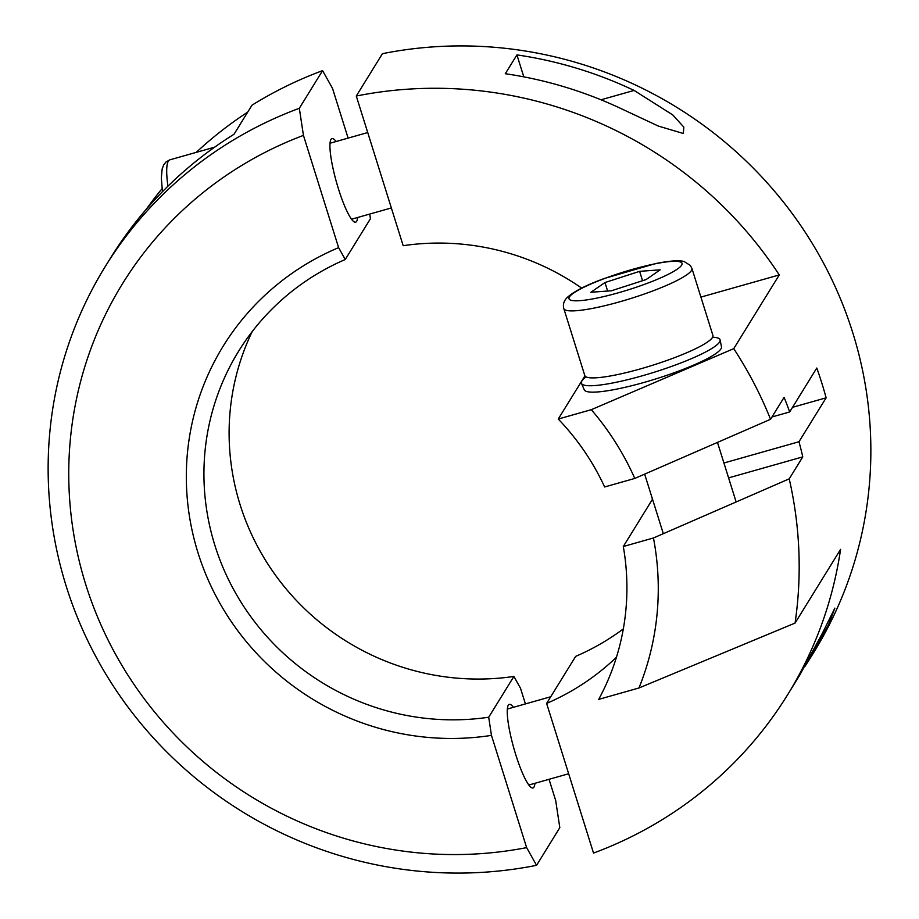 <?xml version="1.0" encoding="UTF-8"?>
<svg xmlns="http://www.w3.org/2000/svg" width="919" height="919" viewBox="0 0 919 919"><rect width="100%" height="100%" fill="white"/><g stroke="black" fill="none" stroke-linecap="round" stroke-linejoin="round"><path stroke-width="1.38" d="M586.115 376.905A72.658 11.281 -17.4 0 0 581.474 383.395L584.277 389.84A71.9 11.166 -17.4 0 0 584.53 390.253A71.9 11.166 -17.4 0 0 657.613 378.352A71.9 11.166 -17.4 0 0 721.484 346.842L720.117 339.95A72.658 11.281 -17.4 0 0 719.749 339.168A72.658 11.281 -17.4 0 0 712.604 337.262M581.474 383.395A72.658 11.281 -17.4 0 0 581.727 383.82A72.658 11.281 -17.4 0 0 655.58 371.804A72.658 11.281 -17.4 0 0 720.117 339.95M488.701 717.222L491.458 735.372A260.617 253.426 31.7 0 1 198.044 552.928A260.617 253.426 31.7 0 1 338.617 247.636L345.257 259.503A244.822 238.067 -148.3 0 0 238.595 351.253A244.822 238.067 -148.3 0 0 214.943 545.553A244.822 238.067 -148.3 0 0 488.701 717.222L513.882 676.441A244.822 238.067 31.7 0 1 240.123 504.772A244.822 238.067 31.7 0 1 252.243 331.518M247.693 112.129A398.835 387.807 -148.3 0 0 196.252 152.37M162.077 188.671A398.835 387.807 -148.3 0 0 146.224 209.337M322.569 70.637A402.775 391.655 -148.3 0 0 251.955 105.225L234.035 134.254A402.775 391.655 31.7 0 0 110.498 258.067L105.168 266.694A402.775 391.655 31.7 0 1 299.33 108.281L322.569 70.637L332.506 88.339L348.106 138.114M357.606 217.504A43.434 7.57 -105.8 0 1 355.653 222.157A43.434 7.57 -105.8 0 1 338.491 188.992A43.434 7.57 -105.8 0 1 331.989 138.574A43.434 7.57 -105.8 0 1 336.101 141.515M513.411 707.32A43.434 7.57 74.2 0 0 509.298 704.379A43.434 7.57 74.2 0 0 515.8 754.798A43.434 7.57 74.2 0 0 532.963 787.962A43.434 7.57 74.2 0 0 534.927 783.31M345.257 259.503L370.437 218.722L369.737 214.07M299.33 108.281L303.442 135.392A379.087 368.611 -148.3 0 0 85.8 584.702A379.087 368.611 -148.3 0 0 526.633 847.617L536.57 865.319A402.775 391.655 31.7 0 1 66.26 586.356A402.775 391.655 31.7 0 1 105.168 266.694M536.57 865.319L559.809 827.663L555.696 800.552L549.045 779.312M303.442 135.392L338.617 247.636M491.458 735.372L526.633 847.617M513.882 676.441L520.522 688.308L525.415 703.92M563.807 308.577L584.806 375.572A67.133 10.431 -17.4 0 0 585.093 376.124A67.133 10.431 -17.4 0 0 653.869 364.854A67.133 10.431 -17.4 0 0 712.914 335.424L691.927 268.428A67.133 10.431 162.6 0 1 632.869 297.848A67.133 10.431 162.6 0 1 564.094 309.129A67.133 10.431 162.6 0 1 563.807 308.577C562.727 304.545 563.852 300.858 567.195 297.503C574.099 291.312 586.483 284.97 604.357 278.468L655.477 263.604C670.054 260.743 679.612 260.066 684.161 261.582L690.33 265.419L691.927 268.428M646.091 279.571L660.175 269.841L639.613 271.335L604.966 282.547L590.883 292.265L611.445 290.772L646.091 279.571M607.631 291.047L604.966 282.547M642.553 280.709L639.613 271.335M805.01 666.286A402.775 391.655 -148.3 0 0 810.926 657.005L813.832 652.306A402.775 391.655 -148.3 0 0 852.74 332.644A402.775 391.655 -148.3 0 0 382.43 53.681L356.285 96.035A402.775 391.655 31.7 0 1 779.266 274.93L733.741 348.657A402.775 391.655 31.7 0 1 770.559 419.282L784.114 397.318A402.775 391.655 31.7 0 1 789.662 411.965L816.784 368.037A402.775 391.655 31.7 0 1 821.747 382.844A402.775 391.655 31.7 0 1 826.124 397.824L798.99 441.74A402.775 391.655 31.7 0 1 802.781 456.881L789.214 478.845A402.775 391.655 31.7 0 1 795.061 623.082L840.586 549.355A402.775 391.655 31.7 0 1 787.675 694.661A402.775 391.655 31.7 0 1 593.525 853.073L546.621 703.414A244.822 238.067 -148.3 0 0 616.477 657.188M795.061 623.082L638.958 687.986L598.694 699.382A244.822 238.067 -148.3 0 0 623.3 546.518L652.364 499.465A244.822 238.067 -148.3 0 0 652.053 497.73M546.621 703.414L575.685 656.361A244.822 238.067 -148.3 0 0 623.323 628.918M505.301 73.715L516.926 54.899A402.775 391.655 31.7 0 1 634.087 90.43L672.8 114.944L683.816 127.121L683.345 133.496L658.372 126.087L622.462 109.258A402.775 391.655 -148.3 0 0 505.301 73.715M787.675 694.661L799.3 675.833A402.775 391.655 31.7 0 0 799.771 675.063L822.459 633.145L834.854 608.114L828.731 624.3L811.397 656.235L810.512 656.488M810.926 657.005A402.775 391.655 -148.3 0 0 811.397 656.235M581.693 288.118A244.822 238.067 -148.3 0 0 403.177 245.695L356.285 96.035M623.3 546.518L653.455 537.983L789.214 478.845M802.781 456.881L728.595 477.88M770.559 419.282L634.788 478.431L604.633 486.967A244.822 238.067 -148.3 0 0 558.247 419.041L584.921 375.848M638.958 687.986A276.412 268.785 -148.3 0 0 653.455 537.983M634.788 478.431A276.412 268.785 -148.3 0 0 591.308 409.679L733.741 348.657M558.247 419.041L591.308 409.679M779.266 274.93L700.91 297.101M798.99 441.74L723.931 462.992M826.124 397.824L792.523 407.324M789.662 411.965L771.983 416.973M523.807 76.851L516.926 54.899M214.609 147.178L169.889 159.826A67.133 11.706 74.2 0 0 167.913 186.212M681.795 262.857A59.23 9.201 -17.4 0 0 619.452 273.334A59.23 9.201 -17.4 0 0 569.263 299.249A59.23 9.201 -17.4 0 0 631.606 288.773A59.23 9.201 -17.4 0 0 681.795 262.857M634.087 90.43L600.992 99.792M391.345 207.947L351.54 219.216M367.726 132.554L330.024 143.226M162.456 191.669L161.33 177.93L162.158 168.935L163.731 164.823L165.971 161.997L169.889 159.826M550.734 696.751L507.345 709.031M568.666 773.752L528.85 785.021M663.323 533.686L644.656 474.135M736.142 501.969L717.475 442.418"/></g></svg>
